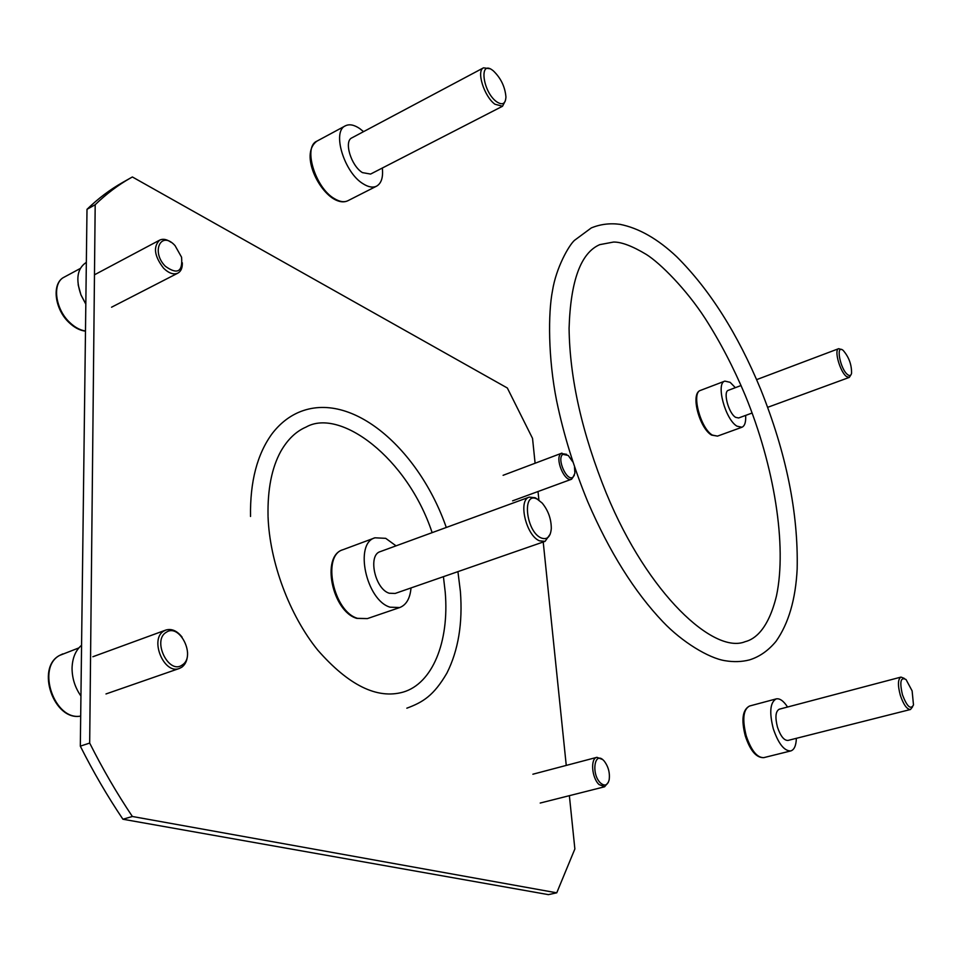 <?xml version="1.0" encoding="UTF-8"?>
<svg xmlns="http://www.w3.org/2000/svg" width="962" height="962" viewBox="0 0 962 962"><rect width="100%" height="100%" fill="white"/><g stroke="black" fill="none" stroke-linecap="round" stroke-linejoin="round"><path stroke-width="1.44" d="M796.368 738.323C796.103 745.61 794.239 749.807 790.788 750.925C784.246 751.106 778.426 743.734 773.304 728.811C769.143 712.277 770.117 702.308 776.214 698.893C779.761 698.196 783.549 700.901 787.565 707.022M912.601 706.805L910.485 709.499C906.974 709.463 903.607 704.797 900.384 695.49C897.618 685.209 897.823 679.076 900.997 677.092L904.268 678.378M910.485 709.499L787.974 740.439C784.042 740.56 780.543 736.134 777.476 727.188C774.975 717.279 775.552 711.291 779.232 709.222L900.997 677.092M912.12 690.884L906.036 679.533C900.636 676.707 899.446 681.805 902.488 694.865C906.986 706.577 910.665 709.944 913.491 704.966L912.12 690.884M745.634 415.404C746.031 422.017 744.804 425.962 741.955 427.236L736.988 426.178C725.3 419.6 715.56 383.213 724.855 381.108L730.134 382.323L735.353 387.662M850.913 374.879L849.302 377.405L846.572 376.575C840.079 372.126 833.753 349.675 838.684 348.677L841.534 349.531M752.128 413.023L738.624 417.977L735.605 417.328C728.595 413.323 722.787 391.582 728.366 390.307L741.077 385.509M847.714 374.699C849.686 376.142 850.973 375.685 851.55 373.352C851.731 364.718 848.929 357.058 843.157 350.384L843.013 350.276C835.401 343.939 840.247 369.396 847.714 374.699M411.014 587.938C410.101 598.388 406.349 604.918 399.747 607.539L390.091 607.19C366.173 600.336 353.968 543.314 374.964 537.806L385.714 538.335L396.043 545.851M550.24 534.066L545.069 541.353L539.562 540.848C526.07 535.75 517.736 499.963 529.28 497.113L535.149 497.727L537.89 499.482M545.069 541.353L395.129 593.458L389.201 593.229C374.879 588.96 367.652 554.942 380.255 551.623L529.28 497.113M541.269 537.986C547.162 540.067 550.505 536.928 551.298 528.571C551.274 518.987 548.244 510.497 542.195 503.078L537.277 499.17C521.705 490.5 525.757 531.733 541.269 537.986M382.323 168.025C383.297 177.333 381.385 183.369 376.599 186.147C372.919 187.927 368.434 187.145 363.155 183.814C344.264 172.751 331.649 131.445 345.37 125.83C349.302 123.882 354.064 124.771 359.632 128.511L363.564 131.65M505.399 100.733L502.537 106.241L494.925 104.221C484.151 96.549 476.082 70.719 483.537 67.821L489.586 68.699M502.537 106.241L370.598 174.062L362.433 172.619C351.118 165.885 343.638 141.234 351.864 137.867L483.537 67.821M496.44 101.623C502.308 105.567 505.483 104.04 505.94 97.018C505.062 86.772 500.841 78.03 493.278 70.803L492.833 70.466C478.835 59.187 482.431 91.414 496.44 101.623M535.1 463.239L532.539 438.395L507.335 387.999L132.383 176.972L130.736 177.886C118.218 184.945 106.373 193.879 95.19 204.714L87.001 209.319L80.315 746.151C93.302 771.969 107.504 796.332 122.92 819.239L548.412 894.636L556.745 892.82L574.867 848.965L569.372 795.67M130.736 177.886L122.691 182.431C110.125 189.514 98.232 198.473 87.001 209.319M95.19 204.714L89.682 743.073L80.315 746.151M89.682 743.073C102.706 768.999 116.931 793.47 132.371 816.485L122.92 819.239M132.371 816.485L556.745 892.82M566.257 765.415L543.217 541.991M538.9 500.12L538.023 491.522M182.263 664.958C196.224 656.517 179.714 622.739 166.246 632.299C151.816 640.464 168.903 675.168 182.263 664.958M187.566 652.621C187.722 659.367 185.774 664.249 181.71 667.267L179.401 668.434C164.057 674.987 149.182 639.081 163.913 631L165.837 630.05C171.621 628.378 177.032 630.747 182.095 637.145M81.578 645.249C75.553 650.42 72.391 658.044 72.054 668.097C72.078 678.27 75.036 687.589 80.94 696.043M78.162 284.74L80.964 294.961L85.822 304.16M86.339 262.422L85.991 262.602C77.225 268.578 75.553 279.341 80.964 294.865L85.822 304.1M165.404 266.318C177.429 274.879 182.816 271.837 181.565 257.203L175.036 245.611C161.087 230.05 150.661 251.695 165.404 266.318M182.311 262.782C182.503 267.893 181.036 271.332 177.91 273.112C173.617 274.952 168.831 273.304 163.552 268.17C154.293 256.084 153.006 246.729 159.692 240.115C162.963 238.54 166.739 239.261 171.008 242.28M572.739 461.82L568.265 455.471L562.878 454.353C556.276 458.477 567.087 482.479 573.087 477.044L574.879 473.28L574.518 467.099M574.374 475.228L571.62 479.208C564.478 482.635 554.292 457.671 561.159 453.523L566.606 454.329M603.703 760.545C594.528 750.528 590.957 774.025 600.456 782.936C604.665 786.495 607.563 785.473 609.15 779.869C610.052 772.955 608.417 766.714 604.256 761.134L603.703 760.545M608.393 782.214L604.605 786.772L599.013 784.523C591.69 777.825 590.259 758.369 596.921 757.322L602.452 759.463M749.506 706.036C743.241 709.475 742.147 719.396 746.211 735.798C751.262 750.588 757.13 757.864 763.816 757.635C756.372 757.96 750.216 750.745 745.309 735.99C741.125 719.744 742.532 709.764 749.506 706.036L776.214 698.893M712.445 435.113L717.508 436.111L711.591 435.101C699.482 428.379 689.97 393.217 700.552 390.368C691.041 392.568 700.577 428.691 712.445 435.113M357.587 618.338L367.364 618.602L356.89 618.398C332.251 611.652 320.659 555.94 342.917 549.723C321.585 555.399 333.417 611.76 357.587 618.338M334.307 198.569C339.634 201.816 344.18 202.525 347.931 200.709C343.759 202.705 338.889 202.032 333.333 198.677C316.534 188.227 300.733 153.066 316.823 141.198C302.85 146.958 315.247 187.843 334.307 198.569M62.783 653.895L59.692 655.387C36.039 667.52 54.557 721.115 80.688 716.077C53.956 721.392 35.366 667.989 59.548 655.447L78.872 647.907M80.267 268.482L64.189 277.14C51.888 282.804 55.026 308.97 69.817 322.547C74.928 327.393 80.147 330.207 85.486 331M790.788 750.925L763.816 757.635M741.955 427.236L717.508 436.111M849.302 377.405L767.676 407.323M838.684 348.677L756.613 379.641M724.855 381.108L700.552 390.368M399.747 607.539L367.364 618.602M374.964 537.806L342.917 549.723M376.599 186.147L347.931 200.709M345.37 125.83L316.823 141.198M760.605 389.129C786.231 452.958 798.412 512.926 797.161 569.035C795.622 599.41 788.575 623.508 776.021 641.341C768.349 650.601 759.511 656.793 749.506 659.896C741.834 661.88 733.657 662.145 724.975 660.69C708.778 658.176 682.058 641.979 662.998 621.873C634.475 591.931 609.391 551.875 587.722 501.683C574.013 468.241 563.66 434.632 556.637 400.853C548.075 358.056 548.075 312.963 552.501 290.68C556.12 267.785 568.746 245.526 574.446 240.38L591.281 227.934C600.324 224.206 609.896 223.016 620.009 224.338C638.948 228.138 657.888 238.973 676.803 256.83C709.752 289.706 737.662 333.766 760.545 388.985M606.541 493.771C647.967 594.384 714.189 654.557 745.165 641.678C754.893 639.285 768.349 629.196 776.478 595.863C787.12 545.646 774.29 466.101 745.273 395.43C733.549 367.544 720.201 341.919 705.23 318.566C686.207 289.165 660.257 263.215 646.404 254.497C632.395 246.08 621.452 241.931 613.552 242.051L599.735 244.649C580.808 252.862 570.586 280.724 569.083 328.246C569.72 378.571 582.166 433.658 606.421 493.518M406.83 708.188C422.871 702.248 433.706 695.718 446.921 673.075C458.345 650.288 462.83 623.075 460.389 591.438L457.924 571.644M446.284 527.477C419.456 450.108 351.948 389.285 298.497 412.421C288.396 416.859 279.617 423.929 272.15 433.634C257.179 454.1 249.976 481.709 250.529 516.462M268.037 515.897C267.52 489.345 271.765 467.857 280.76 451.431C287.578 439.478 296.019 431.361 306.072 427.068C339.959 407.635 407.383 457.744 432.13 532.647M268.049 516.558C269.625 561.952 289.334 614.934 317.676 650.035C348.653 685.389 377.152 699.41 403.15 692.111C432.335 683.633 449.458 642.123 445.226 592.171L443.422 576.683M165.837 630.05L92.881 656.733M179.401 668.434L105.988 693.951M85.486 331.156C79.87 330.483 74.435 327.657 69.168 322.667C54.437 309.163 51.395 283.165 64.189 277.14M177.91 273.112L111.556 307.215M159.692 240.115L94.468 274.807M571.62 479.208L512.602 500.841M561.928 453.114L503.102 475.312M596.921 757.322L532.888 774.218M604.605 786.772L540.211 803.042"/></g></svg>
